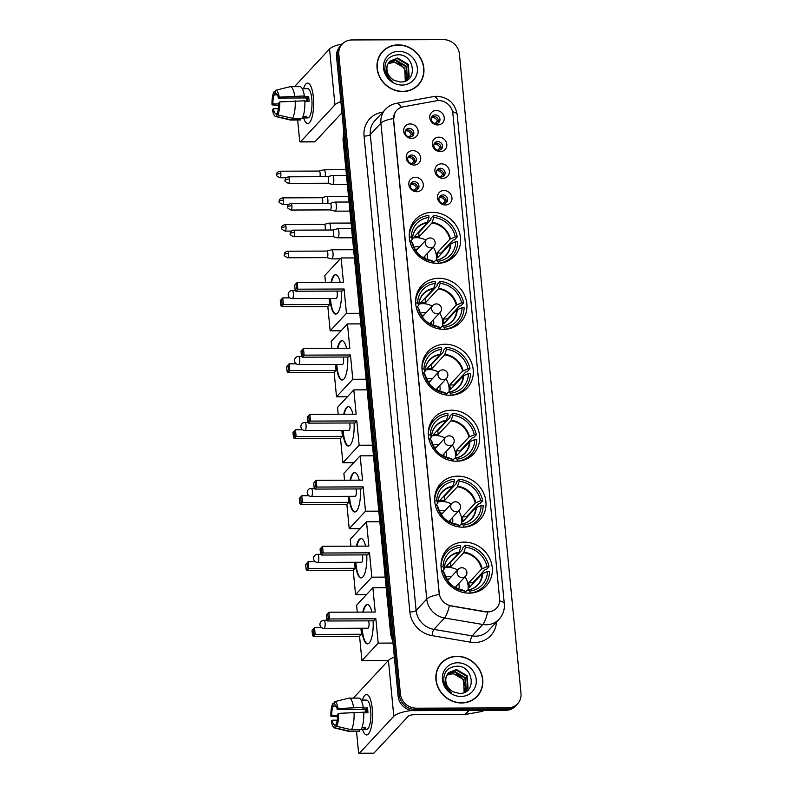 <?xml version="1.0" encoding="UTF-8"?>
<svg xmlns="http://www.w3.org/2000/svg" width="793" height="793" viewBox="0 0 793 793"><rect width="100%" height="100%" fill="white"/><g stroke="black" fill="none" stroke-linecap="round" stroke-linejoin="round"><path stroke-width="1.19" d="M457.868 476.157A26.764 24.385 42.9 0 0 440.739 483.443A26.764 24.385 42.9 0 0 437.567 511.356A26.764 24.385 42.9 0 0 462.785 527.186A26.764 24.385 42.9 0 0 479.914 519.911A26.764 24.385 42.9 0 0 483.096 491.997A26.764 24.385 42.9 0 0 457.868 476.157M438.816 278.284A26.764 24.385 42.9 0 0 421.688 285.569A26.764 24.385 42.9 0 0 418.506 313.483A26.764 24.385 42.9 0 0 443.733 329.323A26.764 24.385 42.9 0 0 460.862 322.037A26.764 24.385 42.9 0 0 464.044 294.124A26.764 24.385 42.9 0 0 438.816 278.284M445.17 344.241A26.764 24.385 42.9 0 0 428.042 351.527A26.764 24.385 42.9 0 0 424.86 379.441A26.764 24.385 42.9 0 0 450.087 395.281A26.764 24.385 42.9 0 0 467.216 387.995A26.764 24.385 42.9 0 0 470.388 360.081A26.764 24.385 42.9 0 0 445.17 344.241M451.524 410.199A26.764 24.385 42.9 0 0 434.386 417.485A26.764 24.385 42.9 0 0 431.214 445.398A26.764 24.385 42.9 0 0 456.431 461.239A26.764 24.385 42.9 0 0 473.56 453.953A26.764 24.385 42.9 0 0 476.742 426.039A26.764 24.385 42.9 0 0 451.524 410.199M464.222 542.115A26.764 24.385 42.9 0 0 447.093 549.4A26.764 24.385 42.9 0 0 443.911 577.314A26.764 24.385 42.9 0 0 469.139 593.144A26.764 24.385 42.9 0 0 486.268 585.868A26.764 24.385 42.9 0 0 489.44 557.955A26.764 24.385 42.9 0 0 464.222 542.115M432.463 212.336A26.764 24.385 42.9 0 0 415.334 219.611A26.764 24.385 42.9 0 0 412.162 247.525A26.764 24.385 42.9 0 0 437.379 263.365A26.764 24.385 42.9 0 0 454.508 256.08A26.764 24.385 42.9 0 0 457.69 228.166A26.764 24.385 42.9 0 0 432.463 212.336M414.164 165.053A7.573 6.899 -137.1 0 1 406.234 157.857A7.573 6.899 -137.1 0 1 412.766 150.611A7.573 6.899 -137.1 0 1 420.706 157.807A7.573 6.899 -137.1 0 1 414.164 165.053M411.636 155.022A4.54 4.143 42.9 0 0 408.187 160.999A4.54 4.143 42.9 0 0 415.373 162.446A4.54 4.143 42.9 0 0 411.636 155.022M416.731 191.728A7.573 6.899 -137.1 0 1 408.801 184.531A7.573 6.899 -137.1 0 1 415.344 177.285A7.573 6.899 -137.1 0 1 423.274 184.482A7.573 6.899 -137.1 0 1 416.731 191.728M414.204 181.686A4.54 4.143 42.9 0 0 410.754 187.663A4.54 4.143 42.9 0 0 417.941 189.121A4.54 4.143 42.9 0 0 414.204 181.686M411.597 138.379A7.573 6.899 -137.1 0 1 403.667 131.182A7.573 6.899 -137.1 0 1 410.199 123.936A7.573 6.899 -137.1 0 1 418.139 131.132A7.573 6.899 -137.1 0 1 411.597 138.379M409.069 128.347A4.54 4.143 42.9 0 0 405.619 134.324A4.54 4.143 42.9 0 0 412.806 135.781A4.54 4.143 42.9 0 0 409.069 128.347M440.274 151.622A7.573 6.899 -137.1 0 1 432.344 144.425A7.573 6.899 -137.1 0 1 438.886 137.179A7.573 6.899 -137.1 0 1 446.816 144.376A7.573 6.899 -137.1 0 1 440.274 151.622M437.746 141.59A4.54 4.143 42.9 0 0 434.306 147.567A4.54 4.143 42.9 0 0 441.493 149.025A4.54 4.143 42.9 0 0 437.746 141.59M442.851 178.296A7.573 6.899 -137.1 0 1 434.911 171.1A7.573 6.899 -137.1 0 1 441.453 163.854A7.573 6.899 -137.1 0 1 449.383 171.05A7.573 6.899 -137.1 0 1 442.851 178.296M440.323 168.265A4.54 4.143 42.9 0 0 436.874 174.242A4.54 4.143 42.9 0 0 444.06 175.689A4.54 4.143 42.9 0 0 440.323 168.265M445.418 204.971A7.573 6.899 -137.1 0 1 437.488 197.774A7.573 6.899 -137.1 0 1 444.021 190.528A7.573 6.899 -137.1 0 1 451.96 197.725A7.573 6.899 -137.1 0 1 445.418 204.971M442.89 194.929A4.54 4.143 42.9 0 0 439.441 200.907A4.54 4.143 42.9 0 0 446.628 202.364A4.54 4.143 42.9 0 0 442.89 194.929M437.706 124.957A7.573 6.899 -137.1 0 1 429.776 117.76A7.573 6.899 -137.1 0 1 436.319 110.514A7.573 6.899 -137.1 0 1 444.249 117.711A7.573 6.899 -137.1 0 1 437.706 124.957M435.179 114.916A4.54 4.143 42.9 0 0 431.729 120.893A4.54 4.143 42.9 0 0 438.925 122.35A4.54 4.143 42.9 0 0 435.179 114.916M408.127 157.113A4.54 4.143 -137.1 0 1 414.561 163.11M410.695 183.788A4.54 4.143 -137.1 0 1 417.128 189.785M405.55 130.448A4.54 4.143 -137.1 0 1 411.993 136.436M434.237 143.692A4.54 4.143 -137.1 0 1 440.68 149.679M436.804 170.356A4.54 4.143 -137.1 0 1 443.247 176.353M439.372 197.031A4.54 4.143 -137.1 0 1 445.815 203.028M431.67 117.017A4.54 4.143 -137.1 0 1 438.113 123.014M436.358 100.79A13.63 12.42 -137.1 0 1 438.598 100.582A13.63 12.42 -137.1 0 1 452.872 113.538L499.6 598.824A13.63 12.42 -137.1 0 1 496.557 608.152A13.63 12.42 -137.1 0 1 485.544 611.681L451.207 605.852A13.63 12.42 -137.1 0 1 439.213 593.085L393.625 119.684A13.63 12.42 -137.1 0 1 396.678 110.346A13.63 12.42 -137.1 0 1 403.161 106.847L436.358 100.79M398.225 44.864A24.484 22.313 42.9 0 0 382.543 51.525A24.484 22.313 42.9 0 0 379.639 77.07A24.484 22.313 42.9 0 0 402.715 91.562A24.484 22.313 42.9 0 0 418.397 84.891A24.484 22.313 42.9 0 0 421.301 59.356A24.484 22.313 42.9 0 0 398.225 44.864M384.347 50.137A24.484 22.313 42.9 0 0 381.988 52.15M457.095 656.287A24.484 22.313 42.9 0 0 441.423 662.948A24.484 22.313 42.9 0 0 438.509 688.493A24.484 22.313 42.9 0 0 461.595 702.985A24.484 22.313 42.9 0 0 477.267 696.313A24.484 22.313 42.9 0 0 480.171 670.779A24.484 22.313 42.9 0 0 457.095 656.287M443.228 661.57A24.484 22.313 42.9 0 0 440.868 663.572M342.209 44.081L339.949 46.519A15.146 13.808 42.9 0 0 336.559 56.888L398.126 696.234A15.146 13.808 42.9 0 0 413.986 710.627L505.647 710.32L506.777 709.101A15.146 13.808 42.9 0 0 516.471 704.977A15.146 13.808 42.9 0 1 506.777 709.101L415.116 709.408L506.777 709.101L507.907 707.881A15.146 13.808 42.9 0 0 517.601 703.758A15.146 13.808 42.9 0 0 520.991 693.389L459.425 54.043A15.146 13.808 42.9 0 0 443.565 39.65L351.904 39.957A15.146 13.808 42.9 0 0 342.209 44.081A15.146 13.808 42.9 0 0 338.819 54.449L400.386 693.796A15.146 13.808 42.9 0 0 416.246 708.199L507.907 707.881M398.126 696.234L399.256 695.015A15.146 13.808 42.9 0 0 415.116 709.408A15.146 13.808 42.9 0 1 399.256 695.015L337.689 55.669L399.256 695.015L400.386 693.796M341.079 45.3A15.146 13.808 42.9 0 0 337.689 55.669A15.146 13.808 42.9 0 1 341.079 45.3M489.628 611.839L485.346 611.899L449.344 605.654A17.674 4.252 99.6 0 1 444.516 617.985A20.192 18.408 -137.1 0 1 426.743 599.072A17.674 5.065 174.5 0 1 439.263 594.472L393.487 119.832L395.073 112.497M476.692 696.918A24.484 22.313 42.9 0 0 478.516 694.42M417.812 85.495A24.484 22.313 42.9 0 0 419.646 82.997M505.647 710.32A15.146 13.808 42.9 0 0 515.341 706.196L517.601 703.758M415.453 87.498A24.236 22.085 42.9 0 0 417.078 85.941L418.208 84.722A24.236 22.085 42.9 0 0 421.083 59.445A24.236 22.085 42.9 0 0 398.245 45.102A24.236 22.085 42.9 0 0 382.732 51.694A24.236 22.085 42.9 0 0 379.857 76.98A24.236 22.085 42.9 0 0 402.695 91.324A24.236 22.085 42.9 0 0 418.208 84.722M388.193 63.41L393.982 61.894L404.708 68.198L405.282 81.104M388.035 63.718L393.536 62.379C400.842 63.252 405.104 67.455 406.313 74.998A12.619 11.508 42.9 0 1 405.124 81.164M388.887 62.26L395.786 59.961L406.512 66.265L407.364 78.626L406.343 80.311M388.699 62.538L395.33 60.446L406.056 66.751L406.918 79.112L406.085 80.519M387.757 64.362A12.619 11.508 42.9 0 0 394.597 80.47L400.326 81.966C418.06 82.878 415.096 54.37 398.334 54.767C388.273 55.639 383.881 61.19 385.14 71.4C386.36 75.603 388.828 78.933 392.565 81.382C386.399 76.148 384.803 70.478 387.757 64.362L389.72 61.23L397.58 58.038L408.306 64.342L409.168 76.693L405.312 81.094M389.502 61.477L397.134 58.513L407.86 64.818L408.712 77.179L407.077 79.637M398.849 51.357A17.674 16.108 42.9 0 0 383.584 68.267A17.674 16.108 42.9 0 0 402.091 85.059A17.674 16.108 42.9 0 0 417.356 68.148A17.674 16.108 42.9 0 0 398.849 51.357M382.732 51.694L381.602 52.913A24.236 22.085 42.9 0 0 380.164 54.638M303.541 88.677A20.192 5.957 89.8 0 1 310.826 86.229A20.192 5.957 89.8 0 1 313.354 97.222A20.192 5.957 89.8 0 1 310.935 120.358A20.192 5.957 89.8 0 1 303.64 117.959A20.192 5.957 89.8 0 0 307.763 123.5A20.192 5.957 89.8 0 0 313.354 97.222A20.192 5.957 89.8 0 0 307.625 83.106A20.192 5.957 89.8 0 0 303.541 88.677M342.269 44.021A20.192 5.799 174.5 0 0 329.551 49.007L295.155 85.961A2.528 0.743 -90.2 0 0 294.827 86.685M340.871 101.623A20.192 5.799 174.5 0 0 334.933 104.854L300.527 141.808L314.999 141.759L341.942 112.814M314.999 141.759A2.528 0.743 89.8 0 1 314.781 141.878L300.309 141.927A2.528 0.743 -90.2 0 1 299.585 140.163L297.653 120.001M278.829 103.923L272.881 103.942A10.101 2.984 89.8 0 1 274.249 94.843L277.401 94.833M275.974 93.326L275.667 93.326A10.101 2.984 89.8 0 1 275.825 93.316A10.101 2.984 89.8 0 1 278.363 98.054L307.307 97.955A10.101 2.984 -90.2 0 1 307.634 100.265A10.101 2.984 -90.2 0 1 307.714 101.375M306.207 101.385A10.101 2.984 89.8 0 1 306.594 97.965M302.272 88.677L307.644 88.657A14.641 4.322 89.8 0 1 311.798 98.887A14.641 4.322 89.8 0 1 307.743 117.939L302.371 117.959M275.667 93.326L275.379 90.362A13.124 3.876 89.8 0 1 275.528 90.313L289.921 86.744A16.663 4.917 89.8 0 1 290.268 86.695L299.923 86.665A16.663 4.917 89.8 0 1 304.363 95.963L303.788 96.577L308.616 96.558A14.641 4.322 89.8 0 1 308.903 98.897A14.641 4.322 89.8 0 1 309.072 101.375L304.849 101.385M302.44 117.83L305.414 117.82A14.641 4.322 89.8 0 0 306.832 116.303L303.095 116.313M304.829 100.77A16.663 4.917 89.8 0 1 302.192 118.266L292.548 118.306L277.748 114.935L277.461 111.972A10.101 2.984 89.8 0 0 278.829 102.872L279.701 101.94L304.829 100.77M277.609 113.488L276.043 113.488L276.331 116.452L291.13 119.822L300.775 119.793L300.636 118.276M300.775 119.793A16.663 4.917 89.8 0 1 300.032 119.991L290.387 120.021A16.663 4.917 89.8 0 1 290.03 119.981L275.617 116.502A13.124 3.876 89.8 0 1 272.475 109.692L273.347 108.76L278.402 108.74M304.363 95.963L279.235 97.123L278.363 98.054M290.268 86.695A16.663 4.917 89.8 0 1 294.709 95.993M295.174 100.81A16.663 4.917 89.8 0 1 292.548 118.306M291.13 119.822A16.663 4.917 89.8 0 1 290.387 120.021M275.528 90.313A13.124 3.876 89.8 0 1 279.235 97.123M279.701 101.94A13.124 3.876 89.8 0 1 277.748 114.935M276.331 116.452A13.124 3.876 89.8 0 1 275.617 116.502M276.043 113.488A10.101 2.984 89.8 0 1 275.885 113.508A10.101 2.984 89.8 0 1 273.347 108.76M272.881 103.942L272.009 104.884L278.779 105.4M272.009 104.884A13.124 3.876 89.8 0 1 273.962 91.889L274.249 94.843M275.488 91.512L273.962 91.889M308.616 96.558L307.307 97.955M305.265 116.313L305.414 117.82M474.333 698.92A24.236 22.085 42.9 0 0 475.949 697.364L477.079 696.145A24.236 22.085 42.9 0 0 479.963 670.868A24.236 22.085 42.9 0 0 457.115 656.525A24.236 22.085 42.9 0 0 441.602 663.126A24.236 22.085 42.9 0 0 438.727 688.403A24.236 22.085 42.9 0 0 461.566 702.747A24.236 22.085 42.9 0 0 477.079 696.145M447.064 674.833L452.862 673.316L463.578 679.621L464.153 692.527M446.905 675.14L452.406 673.802C459.722 674.674 463.974 678.877 465.184 686.431A12.619 11.508 42.9 0 1 464.004 692.586M447.767 673.683L454.657 671.393L465.382 677.698L466.244 690.049L465.223 691.734M447.579 673.961L454.211 671.869L464.926 678.174L465.788 690.534L464.966 691.942M446.628 675.785A12.619 11.508 42.9 0 0 453.467 691.892L459.197 693.389C476.94 694.301 473.976 665.793 457.214 666.189C447.153 667.062 442.752 672.613 444.011 682.823C445.23 687.025 447.708 690.356 451.435 692.804C445.279 687.571 443.674 681.901 446.628 675.785L448.6 672.652L456.451 669.461L467.176 675.765L468.039 688.116L464.183 692.517M448.372 672.9L456.005 669.936L466.73 676.241L467.592 688.602L465.947 691.06M457.72 662.779A17.674 16.108 42.9 0 0 442.454 679.69A17.674 16.108 42.9 0 0 460.961 696.482A17.674 16.108 42.9 0 0 476.226 679.581A17.674 16.108 42.9 0 0 457.72 662.779M441.602 663.126L440.472 664.336A24.236 22.085 42.9 0 0 439.035 666.061M410.824 226.848A25.247 23.007 42.9 0 1 412.201 225.212L415.026 222.169A25.247 23.007 42.9 0 1 428.795 215.428L428.983 217.46A23.126 21.074 42.9 0 0 411.319 237.038L412.36 239.347L410.031 241.845L411.775 241.855A23.126 21.074 42.9 0 0 433.206 261.293L433.374 263.068M418.099 232.686A23.978 21.857 -137.1 0 1 418.724 232.736L430.896 219.661L430.787 218.452L433.612 215.409A25.247 23.007 42.9 0 1 457.274 236.879L455.241 236.889A23.126 21.074 42.9 0 0 433.811 217.441L431.957 222.962L419.11 236.76A19.795 18.041 42.9 0 0 416.682 236.621A19.795 18.041 42.9 0 0 414.293 236.78L427.13 222.982L428.983 217.46M457.274 236.879L454.448 239.922L453.229 239.922L441.057 253.007L437.022 253.017L449.869 239.218L455.241 236.889M441.215 253.839A23.978 21.857 42.9 0 0 441.057 253.007M447.619 261.095A25.247 23.007 42.9 0 0 449.155 259.608L451.99 256.565A25.247 23.007 42.9 0 0 457.739 241.696L455.707 241.696L450.335 244.036L437.488 257.834A19.795 18.041 -137.1 0 0 437.022 253.017M438.192 263.345L438.232 263.316A25.247 23.007 42.9 0 0 451.99 256.565M415.026 222.169A25.247 23.007 42.9 0 0 409.277 236.909M438.232 263.316L438.033 261.274A23.126 21.074 42.9 0 0 455.707 241.696M411.319 237.038L409.287 237.048M433.345 262.78L435.565 260.401L438.033 261.274M433.206 261.293L431.055 260.322A20.023 18.249 42.9 0 1 412.895 243.838L411.775 241.855M435.565 260.401L435.882 260.302A20.023 18.249 42.9 0 0 450.86 243.709M427.407 222.427A20.023 18.249 42.9 0 0 412.429 239.03L412.36 239.347M433.811 217.441L433.612 215.409M419.11 236.76L418.724 232.736M412.519 238.148A18.982 17.297 -137.1 0 1 416.474 237.692A18.982 17.297 -137.1 0 1 425.891 240.14M426.981 259.39A9.595 8.743 42.9 0 0 426.981 253.79M419.586 246.91A9.595 8.743 42.9 0 0 417.336 246.643A9.595 8.743 42.9 0 0 414.005 247.307M424.77 258.498A7.573 6.899 42.9 0 0 424.85 256.08M417.465 249.2A7.573 6.899 42.9 0 0 416.959 249.18A7.573 6.899 42.9 0 0 415.056 249.448M433.275 247.029A18.982 17.297 -137.1 0 1 436.229 260.213M415.165 249.646A7.573 6.899 -137.1 0 1 416.672 249.488A7.573 6.899 -137.1 0 1 417.177 249.498M424.572 256.377A7.573 6.899 -137.1 0 1 424.562 258.399M341.357 291.061A19.686 5.809 89.8 0 1 335.707 314.087A19.686 5.809 89.8 0 1 330.116 300.329A19.686 5.809 89.8 0 1 329.967 298.455M341.079 330.79L330.166 330.82L327.826 306.514L281.515 306.673L280.742 305.404L280.276 300.587L282.764 297.89L289.921 297.871M325.497 282.348L324.833 275.458L341.109 257.973L354.421 257.923M327.826 306.514L329.719 304.472L283.408 304.631L281.515 306.673M331.008 282.328A19.686 5.809 89.8 0 1 335.568 274.705A19.686 5.809 89.8 0 1 340.187 282.298M329.145 298.455L329.719 304.472M330.166 330.82L346.442 313.334L344.103 289.019L342.209 291.061L295.898 291.219L297.791 289.177L344.103 289.019M295.987 283.706L296.453 288.523L297.791 289.177L297.147 282.437L294.659 285.143L297.147 282.437L343.458 282.278L341.109 257.973M359.754 313.294L346.442 313.334M280.276 300.587L282.764 297.89L283.408 304.631L282.07 303.977L281.604 299.159M280.742 305.404L282.07 303.977M296.453 288.523L295.125 289.951L295.898 291.219M294.659 285.143L295.125 289.951M295.452 290.496L292.211 290.506A4.034 1.19 89.8 0 1 293.351 293.331A4.034 1.19 89.8 0 1 292.587 298.396A4.034 1.19 89.8 0 1 292.23 298.584L336.133 298.436A4.034 1.19 -90.2 0 0 336.49 298.247A4.034 1.19 -90.2 0 0 337.303 295.006A4.034 1.19 -90.2 0 0 336.787 291.081M335.945 314.068A19.686 5.809 89.8 0 1 330.453 298.455M331.494 282.318A19.686 5.809 89.8 0 1 334.309 275.617A19.686 5.809 89.8 0 1 335.816 274.725M417.177 292.805A25.247 23.007 42.9 0 1 418.555 291.17L421.38 288.127A25.247 23.007 42.9 0 1 435.139 281.386L435.337 283.418A23.126 21.074 42.9 0 0 417.663 302.995L418.714 305.305L416.384 307.803M424.453 298.644A23.978 21.857 -137.1 0 1 425.078 298.693L437.25 285.619L437.131 284.409L439.966 281.366A25.247 23.007 42.9 0 1 463.627 302.837L461.585 302.847A23.126 21.074 42.9 0 0 440.165 283.398L438.311 288.92L425.464 302.718A19.795 18.041 42.9 0 0 423.036 302.569A19.795 18.041 42.9 0 0 420.637 302.738L433.484 288.939L435.337 283.418M463.627 302.837L460.792 305.88L459.583 305.88L447.411 318.964L443.376 318.974L456.223 305.176L461.585 302.847M447.559 319.797A23.978 21.857 42.9 0 0 447.411 318.964M453.973 327.053A25.247 23.007 42.9 0 0 455.509 325.566L458.334 322.523A25.247 23.007 42.9 0 0 464.093 307.654L462.051 307.654L456.689 309.994L443.842 323.792A19.795 18.041 -137.1 0 0 443.376 318.974M444.546 329.303L444.576 329.264A25.247 23.007 42.9 0 0 458.334 322.523M421.38 288.127A25.247 23.007 42.9 0 0 415.631 302.867M444.576 329.264L444.377 327.231A23.126 21.074 42.9 0 0 462.051 307.654M416.384 307.813L418.129 307.803A23.126 21.074 42.9 0 0 439.56 327.251L439.728 329.026M417.663 302.995L415.641 302.995M439.699 328.738L441.909 326.359L444.377 327.231M439.56 327.251L437.409 326.28A20.023 18.249 42.9 0 1 419.249 309.795L418.129 307.803M441.909 326.359L442.236 326.26A20.023 18.249 42.9 0 0 457.214 309.666M433.761 288.384A20.023 18.249 42.9 0 0 418.783 304.978L418.714 305.305M440.165 283.398L439.966 281.366M425.464 302.718L425.078 298.693M418.873 304.106A18.982 17.297 -137.1 0 1 422.828 303.65A18.982 17.297 -137.1 0 1 432.235 306.098M433.335 325.338A9.595 8.743 42.9 0 0 433.335 319.748M425.94 312.868A9.595 8.743 42.9 0 0 423.69 312.601A9.595 8.743 42.9 0 0 420.359 313.265M431.124 324.456A7.573 6.899 42.9 0 0 431.204 322.027M423.819 315.148A7.573 6.899 42.9 0 0 423.313 315.138A7.573 6.899 42.9 0 0 421.4 315.406M439.629 312.977A18.982 17.297 -137.1 0 1 442.573 326.171M421.519 315.604A7.573 6.899 -137.1 0 1 423.026 315.445A7.573 6.899 -137.1 0 1 423.531 315.455M430.926 322.335A7.573 6.899 -137.1 0 1 430.916 324.357M347.701 357.019A19.686 5.809 89.8 0 1 342.061 380.045A19.686 5.809 89.8 0 1 336.47 366.287A19.686 5.809 89.8 0 1 336.321 364.413M347.433 396.748L336.519 396.778L334.17 372.472L287.859 372.621L287.086 371.362L286.62 366.544L289.108 363.848L296.275 363.818M331.851 348.296L331.187 341.416L347.463 323.931L360.775 323.881M334.17 372.472L336.073 370.43L289.762 370.589L287.859 372.621M337.362 348.286A19.686 5.809 89.8 0 1 341.922 340.663A19.686 5.809 89.8 0 1 346.531 348.246M335.489 364.413L336.073 370.43M336.519 396.778L352.796 379.292L350.456 354.977L348.553 357.019L302.242 357.177L304.145 355.135L350.456 354.977M302.341 349.663L302.797 354.481L304.145 355.135L303.491 348.395L301.003 351.101L303.491 348.395L349.802 348.236L347.463 323.931M366.108 379.242L352.796 379.292M286.62 366.544L289.108 363.848L289.762 370.589L288.414 369.934L287.958 365.117M287.086 371.362L288.414 369.934M302.797 354.481L301.469 355.908L302.242 357.177M301.003 351.101L301.469 355.908M301.806 356.454L298.555 356.463A4.034 1.19 89.8 0 1 299.704 359.288A4.034 1.19 89.8 0 1 298.941 364.354A4.034 1.19 89.8 0 1 298.584 364.542L342.487 364.393A4.034 1.19 -90.2 0 0 342.844 364.205A4.034 1.19 -90.2 0 0 343.656 360.954A4.034 1.19 -90.2 0 0 343.141 357.038M342.298 380.025A19.686 5.809 89.8 0 1 336.797 364.413M337.848 348.276A19.686 5.809 89.8 0 1 340.663 341.575A19.686 5.809 89.8 0 1 342.16 340.683M423.531 358.753A25.247 23.007 42.9 0 1 424.899 357.128L427.734 354.084A25.247 23.007 42.9 0 1 441.493 347.344L441.691 349.376A23.126 21.074 42.9 0 0 424.017 368.953L425.058 371.263L422.738 373.761L424.483 373.761A23.126 21.074 42.9 0 0 445.904 393.209L446.082 394.983M430.797 364.602A23.978 21.857 -137.1 0 1 431.432 364.651L443.604 351.577L443.485 350.367L446.32 347.324A25.247 23.007 42.9 0 1 469.981 368.795L467.939 368.804A23.126 21.074 42.9 0 0 446.509 349.356L444.655 354.877L431.818 368.676A19.795 18.041 42.9 0 0 429.39 368.527A19.795 18.041 42.9 0 0 426.991 368.695L439.837 354.897L441.691 349.376M469.981 368.795L467.146 371.838L465.937 371.838L453.765 384.922L449.73 384.932L462.577 371.134L467.939 368.804M453.913 385.745A23.978 21.857 42.9 0 0 453.765 384.922M460.327 393.011A25.247 23.007 42.9 0 0 461.853 391.524L464.688 388.481A25.247 23.007 42.9 0 0 470.437 373.612L468.405 373.612L463.033 375.951L450.196 389.75A19.795 18.041 -137.1 0 0 449.73 384.932M450.89 395.261L450.93 395.221A25.247 23.007 42.9 0 0 464.688 388.481M427.734 354.084A25.247 23.007 42.9 0 0 421.975 368.814M450.93 395.221L450.731 393.189A23.126 21.074 42.9 0 0 468.405 373.612M424.017 368.953L421.985 368.953M446.053 394.686L448.263 392.317L450.731 393.189M445.904 393.209L443.763 392.238A20.023 18.249 42.9 0 1 425.593 375.753L424.483 373.761M448.263 392.317L448.58 392.218A20.023 18.249 42.9 0 0 463.568 375.624M440.115 354.342A20.023 18.249 42.9 0 0 425.137 370.936L425.058 371.263M446.509 349.356L446.32 347.324M431.818 368.676L431.432 364.651M425.217 370.063A18.982 17.297 -137.1 0 1 429.182 369.607A18.982 17.297 -137.1 0 1 438.588 372.056M439.689 391.296A9.595 8.743 42.9 0 0 439.679 385.705M432.294 378.826A9.595 8.743 42.9 0 0 430.044 378.558A9.595 8.743 42.9 0 0 426.713 379.223M437.478 390.414A7.573 6.899 42.9 0 0 437.558 387.985M430.163 381.106A7.573 6.899 42.9 0 0 429.657 381.096A7.573 6.899 42.9 0 0 427.754 381.364M445.983 378.935A18.982 17.297 -137.1 0 1 448.927 392.129M427.873 381.562A7.573 6.899 -137.1 0 1 429.38 381.393A7.573 6.899 -137.1 0 1 429.885 381.413M437.27 388.292A7.573 6.899 -137.1 0 1 437.27 390.315M354.055 422.976A19.686 5.809 89.8 0 1 348.405 446.003A19.686 5.809 89.8 0 1 342.824 432.244A19.686 5.809 89.8 0 1 342.665 430.371M353.777 462.696L342.863 462.735L340.524 438.42L294.213 438.579L293.44 437.32L292.974 432.502L295.462 429.806L302.629 429.776M338.195 414.253L337.531 407.374L353.817 389.878L367.129 389.839M340.524 438.42L342.417 436.388L296.106 436.546L294.213 438.579M343.716 414.233A19.686 5.809 89.8 0 1 348.276 406.621A19.686 5.809 89.8 0 1 352.885 414.204M341.842 430.371L342.417 436.388M342.863 462.735L359.15 445.25L356.8 420.934L354.907 422.976L308.596 423.135L310.489 421.093L356.8 420.934M308.685 415.621L309.151 420.439L310.489 421.093L309.845 414.352L307.357 417.049L309.845 414.352L356.156 414.194L353.817 389.878M372.462 445.2L359.15 445.25M292.974 432.502L295.462 429.806L296.106 436.546L294.768 435.892L294.302 431.075M293.44 437.32L294.768 435.892M309.151 420.439L307.823 421.866L308.596 423.135M307.357 417.049L307.823 421.866M308.15 422.411L304.909 422.421A4.034 1.19 89.8 0 1 306.058 425.236A4.034 1.19 89.8 0 1 305.295 430.312A4.034 1.19 89.8 0 1 304.938 430.5L348.841 430.351A4.034 1.19 -90.2 0 0 349.198 430.163A4.034 1.19 -90.2 0 0 350 426.912A4.034 1.19 -90.2 0 0 349.495 422.996M348.652 445.983A19.686 5.809 89.8 0 1 343.151 430.371M344.192 414.233A19.686 5.809 89.8 0 1 347.017 407.533A19.686 5.809 89.8 0 1 348.514 406.64M429.875 424.711A25.247 23.007 42.9 0 1 431.253 423.075L434.088 420.042A25.247 23.007 42.9 0 1 447.847 413.292L448.035 415.334A23.126 21.074 42.9 0 0 430.371 434.911L431.412 437.221L429.092 439.719L430.827 439.719A23.126 21.074 42.9 0 0 452.258 459.167L452.426 460.941M437.151 430.559A23.978 21.857 -137.1 0 1 437.776 430.609L449.948 417.534L449.839 416.325L452.664 413.282A25.247 23.007 42.9 0 1 476.325 434.752L474.293 434.752A23.126 21.074 42.9 0 0 452.862 415.314L451.009 420.835L438.162 434.633A19.795 18.041 42.9 0 0 435.734 434.485A19.795 18.041 42.9 0 0 433.345 434.653L446.181 420.845L448.035 415.334M476.325 434.752L473.5 437.795L472.281 437.795L460.109 450.87L456.084 450.89L468.921 437.092L474.293 434.752M460.267 451.703A23.978 21.857 42.9 0 0 460.109 450.87M466.68 458.969A25.247 23.007 42.9 0 0 468.207 457.482L471.042 454.439A25.247 23.007 42.9 0 0 476.791 439.56L474.759 439.57L469.387 441.899L456.54 455.707A19.795 18.041 -137.1 0 0 456.084 450.89M457.244 461.219L457.283 461.179A25.247 23.007 42.9 0 0 471.042 454.439M434.088 420.042A25.247 23.007 42.9 0 0 428.329 434.772M457.283 461.179L457.085 459.147A23.126 21.074 42.9 0 0 474.759 439.57M430.371 434.911L428.339 434.911M452.406 460.644L454.617 458.275L457.085 459.147M452.258 459.167L450.117 458.195A20.023 18.249 42.9 0 1 431.947 441.711L430.827 439.719M454.617 458.275L454.934 458.176A20.023 18.249 42.9 0 0 469.912 441.582M446.459 420.3A20.023 18.249 42.9 0 0 431.481 436.893L431.412 437.221M452.862 415.314L452.664 413.282M438.162 434.633L437.776 430.609M431.57 436.021A18.982 17.297 -137.1 0 1 435.526 435.565A18.982 17.297 -137.1 0 1 444.942 438.014M446.043 457.254A9.595 8.743 42.9 0 0 446.033 451.663M438.638 444.784A9.595 8.743 42.9 0 0 436.388 444.516A9.595 8.743 42.9 0 0 433.057 445.18M443.832 456.371A7.573 6.899 42.9 0 0 443.911 453.943M436.517 447.064A7.573 6.899 42.9 0 0 436.011 447.054A7.573 6.899 42.9 0 0 434.108 447.321M452.327 444.893A18.982 17.297 -137.1 0 1 455.281 458.086M434.217 447.52A7.573 6.899 -137.1 0 1 435.724 447.351A7.573 6.899 -137.1 0 1 436.229 447.371M443.624 454.25A7.573 6.899 -137.1 0 1 443.614 456.262M360.409 488.934A19.686 5.809 89.8 0 1 354.758 511.961A19.686 5.809 89.8 0 1 349.168 498.202A19.686 5.809 89.8 0 1 349.019 496.329M360.131 528.653L349.217 528.693L346.878 504.378L300.567 504.536L299.794 503.277L299.328 498.46L301.816 495.764L308.973 495.734M344.549 480.211L343.884 473.332L360.161 455.836L373.473 455.797M346.878 504.378L348.771 502.346L302.46 502.504L300.567 504.536M350.06 480.191A19.686 5.809 89.8 0 1 354.62 472.578A19.686 5.809 89.8 0 1 359.239 480.161M348.196 496.329L348.771 502.346M349.217 528.693L365.494 511.207L363.154 486.892L361.261 488.934L314.95 489.083L316.843 487.051L363.154 486.892M315.039 481.579L315.505 486.396L316.843 487.051L316.199 480.31L313.711 483.006L316.199 480.31L362.51 480.152L360.161 455.836M378.806 511.158L365.494 511.207M299.328 498.46L301.816 495.764L302.46 502.504L301.122 501.85L300.656 497.033M299.794 503.277L301.122 501.85M315.505 486.396L314.177 487.824L314.95 489.083M313.711 483.006L314.177 487.824M314.504 488.369L311.262 488.379A4.034 1.19 89.8 0 1 312.402 491.194A4.034 1.19 89.8 0 1 311.649 496.269A4.034 1.19 89.8 0 1 311.292 496.458L355.185 496.309A4.034 1.19 -90.2 0 0 355.542 496.121A4.034 1.19 -90.2 0 0 356.354 492.869A4.034 1.19 -90.2 0 0 355.839 488.944M354.996 511.941A19.686 5.809 89.8 0 1 349.505 496.319M350.546 480.191A19.686 5.809 89.8 0 1 353.361 473.49A19.686 5.809 89.8 0 1 354.868 472.588M436.229 490.669A25.247 23.007 42.9 0 1 437.607 489.033L440.432 486A25.247 23.007 42.9 0 1 454.191 479.25L454.389 481.282A23.126 21.074 42.9 0 0 436.715 500.859L437.766 503.168L435.436 505.666L437.181 505.676A23.126 21.074 42.9 0 0 458.612 525.125L458.78 526.899M443.505 496.507A23.978 21.857 -137.1 0 1 444.13 496.567L456.302 483.492L456.183 482.273L459.018 479.24A25.247 23.007 42.9 0 1 482.679 500.71L480.647 500.71A23.126 21.074 42.9 0 0 459.216 481.272L457.363 486.793L444.516 500.591A19.795 18.041 42.9 0 0 442.088 500.442A19.795 18.041 42.9 0 0 439.689 500.601L452.535 486.803L454.389 481.282M482.679 500.71L479.844 503.753L478.635 503.753L466.462 516.828L462.428 516.848L475.275 503.049L480.647 500.71M466.611 517.66A23.978 21.857 42.9 0 0 466.462 516.828M473.024 524.926A25.247 23.007 42.9 0 0 474.561 523.439L477.386 520.396A25.247 23.007 42.9 0 0 483.145 505.518L481.103 505.528L475.741 507.857L462.894 521.655A19.795 18.041 -137.1 0 0 462.428 516.848M463.598 527.176L463.627 527.137A25.247 23.007 42.9 0 0 477.386 520.396M440.432 486A25.247 23.007 42.9 0 0 434.683 500.73M463.627 527.137L463.439 525.105A23.126 21.074 42.9 0 0 481.103 505.528M436.715 500.859L434.693 500.869M458.75 526.602L460.971 524.223L463.439 525.105M458.612 525.125L456.461 524.153A20.023 18.249 42.9 0 1 438.301 507.669L437.181 505.676M460.971 524.223L461.288 524.133A20.023 18.249 42.9 0 0 476.266 507.54M452.813 486.258A20.023 18.249 42.9 0 0 437.835 502.851L437.766 503.168M459.216 481.272L459.018 479.24M444.516 500.591L444.13 496.567M437.924 501.979A18.982 17.297 -137.1 0 1 441.879 501.513A18.982 17.297 -137.1 0 1 451.296 503.971M452.387 523.211A9.595 8.743 42.9 0 0 452.387 517.621M444.992 510.742A9.595 8.743 42.9 0 0 442.742 510.474A9.595 8.743 42.9 0 0 439.411 511.138M450.176 522.319A7.573 6.899 42.9 0 0 450.255 519.901M442.871 513.021A7.573 6.899 42.9 0 0 442.365 513.012A7.573 6.899 42.9 0 0 440.462 513.279M458.681 510.851A18.982 17.297 -137.1 0 1 461.625 524.044M440.571 513.477A7.573 6.899 -137.1 0 1 442.078 513.309A7.573 6.899 -137.1 0 1 442.583 513.329M449.978 520.208A7.573 6.899 -137.1 0 1 449.968 522.22M366.753 554.892A19.686 5.809 89.8 0 1 361.112 577.919A19.686 5.809 89.8 0 1 355.522 564.15A19.686 5.809 89.8 0 1 355.373 562.287M366.485 594.611L355.571 594.651L353.222 570.336L306.911 570.494L306.138 569.235L305.682 564.418L308.16 561.722L315.327 561.692M350.902 546.169L350.238 539.29L366.515 521.794L379.827 521.754M353.222 570.336L355.125 568.303L308.814 568.462L306.911 570.494M356.414 546.149A19.686 5.809 89.8 0 1 360.974 538.536A19.686 5.809 89.8 0 1 365.583 546.119M354.54 562.287L355.125 568.303M355.571 594.651L371.848 577.165L369.508 552.85L367.605 554.892L321.294 555.041L323.197 553.008L369.508 552.85M321.393 547.537L321.859 552.354L323.197 553.008L322.543 546.268L320.065 548.964L322.543 546.268L368.854 546.109L366.515 521.794M385.16 577.116L371.848 577.165M305.682 564.418L308.16 561.722L308.814 568.462L307.476 567.798L307.01 562.99M306.138 569.235L307.476 567.798M321.859 552.354L320.521 553.782L321.294 555.041M320.065 548.964L320.521 553.782M320.858 554.317L317.606 554.337A4.034 1.19 89.8 0 1 318.756 557.152A4.034 1.19 89.8 0 1 317.993 562.227A4.034 1.19 89.8 0 1 317.636 562.406L361.539 562.257A4.034 1.19 -90.2 0 0 361.895 562.078A4.034 1.19 -90.2 0 0 362.708 558.827A4.034 1.19 -90.2 0 0 362.193 554.902M361.35 577.899A19.686 5.809 89.8 0 1 355.849 562.277M356.9 546.149A19.686 5.809 89.8 0 1 359.715 539.448A19.686 5.809 89.8 0 1 361.221 538.546M442.583 556.627A25.247 23.007 42.9 0 1 443.951 554.991L446.786 551.948A25.247 23.007 42.9 0 1 460.545 545.207L460.743 547.239A23.126 21.074 42.9 0 0 443.069 566.817L444.11 569.126L441.79 571.624M449.859 562.465A23.978 21.857 -137.1 0 1 450.483 562.524L462.656 549.44L462.537 548.231L465.372 545.197A25.247 23.007 42.9 0 1 489.033 566.668L486.991 566.668A23.126 21.074 42.9 0 0 465.56 547.229L463.717 552.751L450.87 566.549A19.795 18.041 42.9 0 0 448.441 566.4A19.795 18.041 42.9 0 0 446.043 566.559L458.889 552.761L460.743 547.239M489.033 566.668L486.198 569.701L484.989 569.711L472.816 582.786L468.782 582.805L481.629 569.007L486.991 566.668M472.965 583.618A23.978 21.857 42.9 0 0 472.816 582.786M479.378 590.884A25.247 23.007 42.9 0 0 480.905 589.397L483.74 586.354A25.247 23.007 42.9 0 0 489.499 571.475L487.457 571.485L482.094 573.815L469.248 587.613A19.795 18.041 -137.1 0 0 468.782 582.805M469.952 593.134L469.981 593.095A25.247 23.007 42.9 0 0 483.74 586.354M446.786 551.948A25.247 23.007 42.9 0 0 441.037 566.688M469.981 593.095L469.783 591.063A23.126 21.074 42.9 0 0 487.457 571.485M441.79 571.644L443.535 571.634A23.126 21.074 42.9 0 0 464.966 591.082L465.134 592.847M443.069 566.817L441.037 566.826M465.104 592.559L467.315 590.18L469.783 591.063M464.966 591.082L462.815 590.101A20.023 18.249 42.9 0 1 444.645 573.626L443.535 571.634M467.315 590.18L467.642 590.091A20.023 18.249 42.9 0 0 482.62 573.498M459.167 552.215A20.023 18.249 42.9 0 0 444.189 568.809L444.11 569.126M465.56 547.229L465.372 545.197M450.87 566.549L450.483 562.524M444.278 567.937A18.982 17.297 -137.1 0 1 448.233 567.471A18.982 17.297 -137.1 0 1 457.64 569.929M458.741 589.169A9.595 8.743 42.9 0 0 458.731 583.579M451.346 576.699A9.595 8.743 42.9 0 0 449.096 576.432A9.595 8.743 42.9 0 0 445.765 577.086M456.53 588.277A7.573 6.899 42.9 0 0 456.609 585.858M449.215 578.979A7.573 6.899 42.9 0 0 448.709 578.959A7.573 6.899 42.9 0 0 446.806 579.227M465.035 576.808A18.982 17.297 -137.1 0 1 467.979 590.002M446.925 579.435A7.573 6.899 -137.1 0 1 448.432 579.267A7.573 6.899 -137.1 0 1 448.937 579.286M456.322 586.166A7.573 6.899 -137.1 0 1 456.322 588.178M373.106 620.85A19.686 5.809 89.8 0 1 367.456 643.866A19.686 5.809 89.8 0 1 361.876 630.108A19.686 5.809 89.8 0 1 361.717 628.234M388.342 660.519L361.915 660.609L359.576 636.293L313.265 636.452L312.492 635.193L312.026 630.376L314.514 627.669L321.68 627.65M357.246 612.127L356.592 605.237L372.869 587.752L386.181 587.712M359.576 636.293L361.479 634.261L315.168 634.41L313.265 636.452M362.768 612.107A19.686 5.809 89.8 0 1 367.328 604.494A19.686 5.809 89.8 0 1 371.937 612.077M360.894 628.244L361.479 634.261M361.915 660.609L378.202 643.123L375.862 618.808L373.959 620.84L327.648 620.998L329.541 618.966L375.862 618.808M327.737 613.495L328.203 618.312L329.541 618.966L328.897 612.226L326.409 614.922L328.897 612.226L375.208 612.067L372.869 587.752M393.001 643.064L378.202 643.123M312.026 630.376L314.514 627.669L315.168 634.41L313.82 633.756L313.354 628.948M312.492 635.193L313.82 633.756M328.203 618.312L326.875 619.739L327.648 620.998M326.409 614.922L326.875 619.739M327.202 620.275L323.96 620.285A4.034 1.19 89.8 0 1 325.11 623.11A4.034 1.19 89.8 0 1 324.347 628.175A4.034 1.19 89.8 0 1 323.99 628.363L367.893 628.215A4.034 1.19 -90.2 0 0 368.249 628.026A4.034 1.19 -90.2 0 0 369.052 624.785A4.034 1.19 -90.2 0 0 368.547 620.86M367.704 643.857A19.686 5.809 89.8 0 1 362.203 628.234M363.253 612.107A19.686 5.809 89.8 0 1 366.069 605.406A19.686 5.809 89.8 0 1 367.565 604.504M435.238 123.52L437.449 121.141A5.551 5.065 42.9 0 0 431.531 117.324M325.18 176.68A4.54 1.338 -90.2 0 0 325.299 172.953A4.54 1.338 -90.2 0 0 324.01 169.781A4.54 1.338 -90.2 0 0 323.911 169.801L319.153 171.06M319.886 176.7A3.281 0.971 -90.2 0 0 320.124 173.35A3.281 0.971 -90.2 0 0 319.192 171.06A3.281 0.971 -90.2 0 0 319.123 171.07M437.449 121.141L438.539 120.873M437.805 150.194L440.016 147.805A5.551 5.065 42.9 0 0 434.098 143.989M327.747 203.355A4.54 1.338 -90.2 0 0 327.876 199.628A4.54 1.338 -90.2 0 0 326.577 196.456A4.54 1.338 -90.2 0 0 326.478 196.466L321.72 197.735A3.281 0.971 -90.2 0 1 321.76 197.735A3.281 0.971 -90.2 0 1 322.692 200.024A3.281 0.971 -90.2 0 1 322.454 203.365M440.016 147.805L441.106 147.548M440.373 176.859L442.583 174.48A5.551 5.065 42.9 0 0 436.665 170.664M330.324 230.02A4.54 1.338 -90.2 0 0 330.443 226.302A4.54 1.338 -90.2 0 0 329.154 223.13A4.54 1.338 -90.2 0 0 329.045 223.14L324.297 224.409M325.021 230.039A3.281 0.971 -90.2 0 0 325.259 226.699A3.281 0.971 -90.2 0 0 324.327 224.409A3.281 0.971 -90.2 0 0 324.258 224.419M442.583 174.48L443.674 174.222M442.94 203.533L445.16 201.154A5.551 5.065 42.9 0 0 439.233 197.338M288.563 253.502A3.281 0.971 -90.2 0 0 287.631 251.212C283.022 252.808 284.875 253.968 284.37 254.801A3.281 0.942 174.5 0 1 284.509 254.503A3.281 0.942 -5.5 0 1 288.563 253.502A3.281 0.971 -90.2 0 1 287.651 257.775L326.924 257.636A3.281 0.971 -90.2 0 1 326.845 257.626L331.643 258.875A4.54 1.338 -90.2 0 0 331.752 258.885A4.54 1.338 -90.2 0 0 332.148 258.677A4.54 1.338 -90.2 0 0 333.01 252.977A4.54 1.338 -90.2 0 0 331.722 249.795A4.54 1.338 -90.2 0 0 331.613 249.815L326.865 251.074M326.924 257.636A3.281 0.971 -90.2 0 0 327.212 257.487A3.281 0.971 -90.2 0 0 327.826 253.373A3.281 0.971 -90.2 0 0 326.894 251.074A3.281 0.971 -90.2 0 0 326.825 251.084M445.16 201.154L446.241 200.887M409.119 136.951L411.339 134.562A5.551 5.065 42.9 0 0 405.411 130.756M327.658 183.233L332.416 184.472A4.54 1.338 -90.2 0 0 332.515 184.482A4.54 1.338 -90.2 0 0 332.921 184.273A4.54 1.338 -90.2 0 0 333.774 178.564A4.54 1.338 -90.2 0 0 332.485 175.392A4.54 1.338 -90.2 0 0 332.386 175.412L327.628 176.67A3.281 0.971 -90.2 0 1 327.668 176.67A3.281 0.971 -90.2 0 1 328.599 178.96A3.281 0.971 -90.2 0 1 327.985 183.084A3.281 0.971 -90.2 0 1 327.687 183.233A3.281 0.971 -90.2 0 1 327.618 183.223M411.339 134.562L412.419 134.304M411.686 163.616L413.906 161.237A5.551 5.065 42.9 0 0 407.979 157.42M335.489 210.938A4.54 1.338 -90.2 0 0 336.351 205.238A4.54 1.338 -90.2 0 0 335.052 202.066A4.54 1.338 -90.2 0 0 334.953 202.076L330.195 203.345A3.281 0.971 -90.2 0 1 330.235 203.345A3.281 0.971 -90.2 0 1 331.167 205.635A3.281 0.971 -90.2 0 1 330.552 209.758A3.281 0.971 -90.2 0 1 330.255 209.907L334.983 211.136A4.54 1.338 -90.2 0 0 335.092 211.156A4.54 1.338 -90.2 0 0 335.489 210.938M330.185 209.897A3.281 0.971 -90.2 0 0 330.255 209.907L290.991 210.036A3.281 0.971 -90.2 0 0 291.903 205.774A3.281 0.971 -90.2 0 0 290.972 203.474C286.362 205.07 288.216 206.239 287.71 207.072A3.281 0.942 174.5 0 1 287.849 206.765A3.281 0.942 -5.5 0 1 291.903 205.774M413.906 161.237L414.987 160.979M414.253 190.29L416.474 187.911A5.551 5.065 42.9 0 0 410.556 184.095M332.753 236.572A3.281 0.971 -90.2 0 0 332.832 236.582L337.55 237.811A4.54 1.338 -90.2 0 0 337.659 237.821A4.54 1.338 -90.2 0 0 338.056 237.613A4.54 1.338 -90.2 0 0 338.918 231.913A4.54 1.338 -90.2 0 0 337.63 228.741A4.54 1.338 -90.2 0 0 337.521 228.751L332.773 230.02M294.471 232.438A3.281 0.971 -90.2 0 0 293.539 230.148C288.93 231.744 290.783 232.904 290.278 233.747A3.281 0.942 174.5 0 1 290.416 233.439A3.281 0.942 -5.5 0 1 294.471 232.438A3.281 0.971 -90.2 0 1 293.559 236.71L332.832 236.582A3.281 0.971 -90.2 0 0 333.119 236.423A3.281 0.971 -90.2 0 0 333.734 232.309A3.281 0.971 -90.2 0 0 332.802 230.02A3.281 0.971 -90.2 0 0 332.733 230.029M416.474 187.911L417.554 187.644M362.411 700.1A20.192 5.957 89.8 0 1 369.697 697.652A20.192 5.957 89.8 0 1 372.234 708.645A20.192 5.957 89.8 0 1 369.816 731.78A20.192 5.957 89.8 0 1 362.51 729.382A20.192 5.957 89.8 0 0 366.634 734.923A20.192 5.957 89.8 0 0 372.234 708.645A20.192 5.957 89.8 0 0 366.495 694.529A20.192 5.957 89.8 0 0 362.411 700.1M394.359 657.199A20.192 5.799 174.5 0 0 388.421 660.43L354.025 697.384A2.528 0.743 -90.2 0 0 353.698 698.108M412.003 710.498A20.192 5.799 174.5 0 0 393.804 716.277L359.407 753.231L373.88 753.181L408.276 716.228A5.045 1.447 -5.5 0 1 414.511 714.691L464.956 714.523L468.752 710.439M373.88 753.181A2.528 0.743 89.8 0 1 373.652 753.3L359.179 753.35A2.528 0.743 -90.2 0 1 358.466 751.586L356.523 731.424M483.73 710.389L483.383 710.766A2.528 2.3 -137.1 0 1 482.174 711.42L465.372 714.483A2.528 2.3 -137.1 0 1 464.956 714.523M337.709 715.355L331.752 715.375A10.101 2.984 89.8 0 1 333.119 706.266L336.272 706.256M334.854 704.749L334.537 704.749A10.101 2.984 89.8 0 1 334.696 704.739A10.101 2.984 89.8 0 1 337.233 709.477L366.178 709.378A10.101 2.984 -90.2 0 1 366.505 711.698A10.101 2.984 -90.2 0 1 366.594 712.798M365.087 712.808A10.101 2.984 89.8 0 1 365.464 709.388M361.142 700.1L366.515 700.08A14.641 4.322 89.8 0 1 370.668 710.31A14.641 4.322 89.8 0 1 366.614 729.362L361.241 729.382M334.537 704.749L334.249 701.785A13.124 3.876 89.8 0 1 334.408 701.746L348.791 698.167A16.663 4.917 89.8 0 1 349.148 698.127L358.793 698.088A16.663 4.917 89.8 0 1 363.234 707.386L362.659 708L367.486 707.98A14.641 4.322 89.8 0 1 367.774 710.32A14.641 4.322 89.8 0 1 367.952 712.798L363.729 712.808M361.311 729.263L364.284 729.243A14.641 4.322 89.8 0 0 365.702 727.726L361.965 727.736M363.7 712.193A16.663 4.917 89.8 0 1 361.073 729.699L351.418 729.729L336.619 726.358L336.331 723.394A10.101 2.984 89.8 0 0 337.699 714.295L338.571 713.363L363.7 712.193M336.48 724.911L334.914 724.921L335.201 727.875L350 731.245L359.655 731.215L359.507 729.699M359.655 731.215A16.663 4.917 89.8 0 1 358.902 731.414L349.257 731.443A16.663 4.917 89.8 0 1 348.9 731.404L334.497 727.924A13.124 3.876 89.8 0 1 331.345 721.124L332.217 720.183L337.273 720.163M363.234 707.386L338.105 708.545L337.233 709.477M349.148 698.127A16.663 4.917 89.8 0 1 353.589 707.415M354.055 712.233A16.663 4.917 89.8 0 1 351.418 729.729M350 731.245A16.663 4.917 89.8 0 1 349.257 731.443M334.408 701.746A13.124 3.876 89.8 0 1 338.105 708.545M338.571 713.363A13.124 3.876 89.8 0 1 336.619 726.358M335.201 727.875A13.124 3.876 89.8 0 1 334.497 727.924M334.914 724.921A10.101 2.984 89.8 0 1 334.765 724.931A10.101 2.984 89.8 0 1 332.217 720.183M331.752 715.375L330.889 716.307L337.659 716.822M330.889 716.307A13.124 3.876 89.8 0 1 332.842 703.312L333.119 706.266M334.359 702.935L332.842 703.312M367.486 707.98L366.178 709.378M364.146 727.736L364.284 729.243M496.458 622.079A25.247 23.007 -137.1 0 1 474.591 642.499A25.247 23.007 -137.1 0 1 470.368 642.152L432.096 635.659A25.247 23.007 -137.1 0 1 409.882 612.018L364.056 136.118A25.247 23.007 -137.1 0 1 381.711 112.348L382.831 112.14M475.542 636.164A20.192 18.408 42.9 0 0 488.468 630.663L499.084 619.264A20.192 18.408 -137.1 0 1 486.159 624.755A20.192 18.408 -137.1 0 1 482.778 624.478L444.516 617.985L433.9 629.394L472.162 635.887A20.192 18.408 42.9 0 0 475.542 636.164M499.63 600.896A17.674 5.065 -5.5 0 1 504.308 603.8L457.204 114.658C455.142 103.338 448.382 97.212 436.913 96.28L433.384 96.607A17.674 6.017 79.7 0 1 438.301 100.582M433.384 96.607L396.391 103.358C392.099 104.17 388.451 106.173 385.428 109.355A20.192 18.408 -137.1 0 0 380.918 123.173L370.301 134.582L416.127 610.481L426.743 599.072L380.918 123.173A17.674 5.065 -5.5 0 1 393.437 118.573M396.391 103.358A17.674 6.017 79.7 0 1 401.308 107.333M487.636 612.047A17.674 4.252 99.6 0 1 482.778 624.478L472.162 635.887A5.045 1.219 -80.4 0 0 470.368 642.152M457.204 114.658A17.674 5.065 174.5 0 0 452.585 111.763M338.819 54.449L336.559 56.888M416.246 708.199L413.986 710.627M409.882 612.018A5.045 1.447 -5.5 0 0 416.127 610.481A20.192 18.408 42.9 0 0 433.9 629.394A5.045 1.219 -80.4 0 0 432.096 635.659M385.428 109.355L374.811 120.754A20.192 18.408 42.9 0 0 370.301 134.582A5.045 1.447 -5.5 0 1 364.056 136.118M381.711 112.348A5.045 1.715 -100.3 0 0 381.939 113.102M343.815 132.203A20.192 18.408 42.9 0 0 343.399 138.319L344.311 137.348M392.892 641.953L390.691 634.529L343.002 139.261A10.101 2.894 -5.5 0 1 343.399 138.319L391.088 633.597L392 632.626M390.691 634.529A10.101 2.894 -5.5 0 1 391.088 633.597A20.192 18.408 42.9 0 0 392.674 639.703M334.933 104.854L329.551 49.007M427.13 222.982A19.795 18.041 42.9 0 0 416.86 228.206A19.795 18.041 42.9 0 0 412.737 236.235M438.123 259.866A19.795 18.041 42.9 0 0 445.835 255.177A19.795 18.041 42.9 0 0 450.335 244.036M450.394 238.901A20.023 18.249 42.9 0 0 432.235 222.417M449.869 239.218A19.795 18.041 42.9 0 0 431.957 222.962M426.416 239.575A5.045 5.045 0 0 1 435.139 242.539A5.045 5.045 0 0 1 433.811 246.454A5.045 4.599 -137.1 0 1 425.286 243.035A5.045 4.599 -137.1 0 1 426.416 239.575L415.919 250.856M433.484 288.939A19.795 18.041 42.9 0 0 423.214 294.163A19.795 18.041 42.9 0 0 419.081 302.192M444.476 325.824A19.795 18.041 42.9 0 0 452.188 321.135A19.795 18.041 42.9 0 0 456.689 309.994M456.748 304.849A20.023 18.249 42.9 0 0 438.588 288.374M456.223 305.176A19.795 18.041 42.9 0 0 438.311 288.92M432.77 305.533A5.045 5.045 0 0 1 441.483 308.487A5.045 5.045 0 0 1 440.155 312.412A5.045 4.599 -137.1 0 1 431.64 308.992A5.045 4.599 -137.1 0 1 432.77 305.533L422.263 316.813M439.837 354.897A19.795 18.041 42.9 0 0 429.568 360.121A19.795 18.041 42.9 0 0 425.435 368.15M450.82 391.782A19.795 18.041 42.9 0 0 458.532 387.093A19.795 18.041 42.9 0 0 463.033 375.951M463.102 370.807A20.023 18.249 42.9 0 0 444.932 354.332M462.577 371.134A19.795 18.041 42.9 0 0 444.655 354.877M439.114 371.491A5.045 5.045 0 0 1 447.837 374.445A5.045 5.045 0 0 1 446.509 378.37A5.045 4.599 -137.1 0 1 437.984 374.95A5.045 4.599 -137.1 0 1 439.114 371.491L428.616 382.771M446.181 420.845A19.795 18.041 42.9 0 0 435.912 426.079A19.795 18.041 42.9 0 0 431.788 434.108M457.174 457.739A19.795 18.041 42.9 0 0 464.886 453.041A19.795 18.041 42.9 0 0 469.387 441.899M469.456 436.765A20.023 18.249 42.9 0 0 451.286 420.28M468.921 437.092A19.795 18.041 42.9 0 0 451.009 420.835M445.468 437.449A5.045 5.045 0 0 1 454.191 440.402A5.045 5.045 0 0 1 452.862 444.328A5.045 4.599 -137.1 0 1 444.338 440.908A5.045 4.599 -137.1 0 1 445.468 437.449L434.97 448.729M452.535 486.803A19.795 18.041 42.9 0 0 442.266 492.027A19.795 18.041 42.9 0 0 438.132 500.056M463.528 523.697A19.795 18.041 42.9 0 0 471.24 518.999A19.795 18.041 42.9 0 0 475.741 507.857M475.8 502.722A20.023 18.249 42.9 0 0 457.64 486.238M475.275 503.049A19.795 18.041 42.9 0 0 457.363 486.793M451.822 503.406A5.045 5.045 0 0 1 460.545 506.36A5.045 5.045 0 0 1 459.206 510.286A5.045 4.599 -137.1 0 1 450.692 506.866A5.045 4.599 -137.1 0 1 451.822 503.406L441.324 514.687M458.889 552.761A19.795 18.041 42.9 0 0 448.62 557.985A19.795 18.041 42.9 0 0 444.486 566.014M469.872 589.655A19.795 18.041 42.9 0 0 477.584 584.956A19.795 18.041 42.9 0 0 482.094 573.815M482.154 568.68A20.023 18.249 42.9 0 0 463.994 552.196M481.629 569.007A19.795 18.041 42.9 0 0 463.717 552.751M458.166 569.364A5.045 5.045 0 0 1 466.889 572.318A5.045 5.045 0 0 1 465.56 576.243A5.045 4.599 -137.1 0 1 457.046 572.814A5.045 4.599 -137.1 0 1 458.166 569.364L447.668 580.645M280.861 173.489A3.281 0.971 -90.2 0 0 279.929 171.199C275.32 172.795 277.173 173.954 276.668 174.787A3.281 0.942 174.5 0 1 276.797 174.49A3.281 0.942 -5.5 0 1 280.861 173.489A3.281 0.971 -90.2 0 1 279.949 177.761L286.124 177.741M283.428 200.163A3.281 0.971 -90.2 0 0 282.496 197.863C277.887 199.459 279.741 200.629 279.235 201.462A3.281 0.942 174.5 0 1 279.364 201.154A3.281 0.942 -5.5 0 1 283.428 200.163A3.281 0.971 -90.2 0 1 282.516 204.425L288.692 204.406M285.995 226.828A3.281 0.971 -90.2 0 0 285.064 224.538C280.454 226.134 282.308 227.304 281.802 228.136A3.281 0.942 174.5 0 1 281.941 227.829A3.281 0.942 -5.5 0 1 285.995 226.828A3.281 0.971 -90.2 0 1 285.084 231.1L291.259 231.08M289.336 179.099A3.281 0.971 -90.2 0 0 288.404 176.809C283.795 178.405 285.649 179.565 285.143 180.398A3.281 0.942 174.5 0 1 285.272 180.1A3.281 0.942 -5.5 0 1 289.336 179.099A3.281 0.971 -90.2 0 1 288.424 183.371L327.687 183.233M393.804 716.277L388.421 660.43M469.139 710.439L465.372 714.483M482.174 711.42L483.135 710.389M499.084 619.264C503.04 614.843 504.774 609.688 504.308 603.8M343.002 139.261L343.765 131.688M445.835 255.177C443.178 258.003 439.818 259.698 435.754 260.282M430.986 260.302C421.608 258.568 415.582 253.096 412.915 243.907M412.459 239.139C412.647 234.837 414.115 231.189 416.86 228.206M292.211 290.506A4.034 4.034 0 0 0 288.196 294.927A4.034 4.034 0 0 0 292.23 298.584M433.811 246.454L423.303 257.735M452.188 321.135C449.522 323.95 446.162 325.655 442.107 326.24M437.339 326.26C427.952 324.525 421.935 319.054 419.269 309.855M418.813 305.097C419.001 300.795 420.468 297.147 423.214 294.163M298.555 356.463A4.034 4.034 0 0 0 294.55 360.884A4.034 4.034 0 0 0 298.584 364.542M440.155 312.412L429.657 323.693M458.532 387.093C455.876 389.908 452.516 391.613 448.461 392.198M443.693 392.218C434.306 390.483 428.279 385.011 425.623 375.813M425.167 371.055C425.355 366.753 426.822 363.105 429.568 360.121M304.909 422.421A4.034 4.034 0 0 0 300.904 426.842A4.034 4.034 0 0 0 304.938 430.5M446.509 378.37L436.011 389.65M464.886 453.041C462.23 455.866 458.869 457.571 454.805 458.156M450.037 458.176C440.66 456.441 434.633 450.969 431.977 441.77M431.511 437.012C431.699 432.71 433.166 429.063 435.912 426.079M311.262 488.379A4.034 4.034 0 0 0 307.258 492.8A4.034 4.034 0 0 0 311.292 496.458M452.862 444.328L442.365 455.608M471.24 518.999C468.574 521.824 465.223 523.529 461.159 524.114M456.391 524.123C447.004 522.389 440.987 516.927 438.321 507.728M437.865 502.97C438.053 498.668 439.52 495.02 442.266 492.027M317.606 554.337A4.034 4.034 0 0 0 313.602 558.758A4.034 4.034 0 0 0 317.636 562.406M459.206 510.286L448.709 521.566M477.584 584.956C474.928 587.782 471.567 589.486 467.513 590.071M462.745 590.081C453.358 588.347 447.331 582.885 444.675 573.686M444.219 568.928C444.407 564.626 445.874 560.978 448.62 557.985M323.96 620.285A4.034 4.034 0 0 0 319.956 624.715A4.034 4.034 0 0 0 323.99 628.363M465.56 576.243L455.063 587.524M345.926 169.712L324.01 169.781M279.929 171.199L319.192 171.06M279.949 177.761C276.896 176.205 275.805 175.213 276.668 174.787M348.504 196.377L326.577 196.456M282.496 197.863L321.76 197.735M282.516 204.425C279.473 202.879 278.373 201.888 279.235 201.462M351.071 223.051L329.154 223.13M285.064 224.538L324.327 224.409M285.084 231.1C282.04 229.544 280.94 228.553 281.802 228.136M340.286 258.855L331.752 258.885M353.638 249.726L331.722 249.795M287.631 251.212L326.894 251.074M287.651 257.775C284.608 256.218 283.517 255.227 284.37 254.801M347.344 184.432L332.515 184.482M346.472 175.342L332.485 175.392M288.404 176.809L327.668 176.67M288.424 183.371C285.381 181.815 284.281 180.824 285.143 180.398M349.921 211.107L335.092 211.156M349.039 202.017L335.052 202.066M290.972 203.474L330.235 203.345M290.991 210.036C287.948 208.49 286.848 207.498 287.71 207.072M352.488 237.771L337.659 237.821M351.606 228.691L337.63 228.741M293.539 230.148L332.802 230.02M293.559 236.71C290.516 235.154 289.415 234.163 290.278 233.747"/></g></svg>
